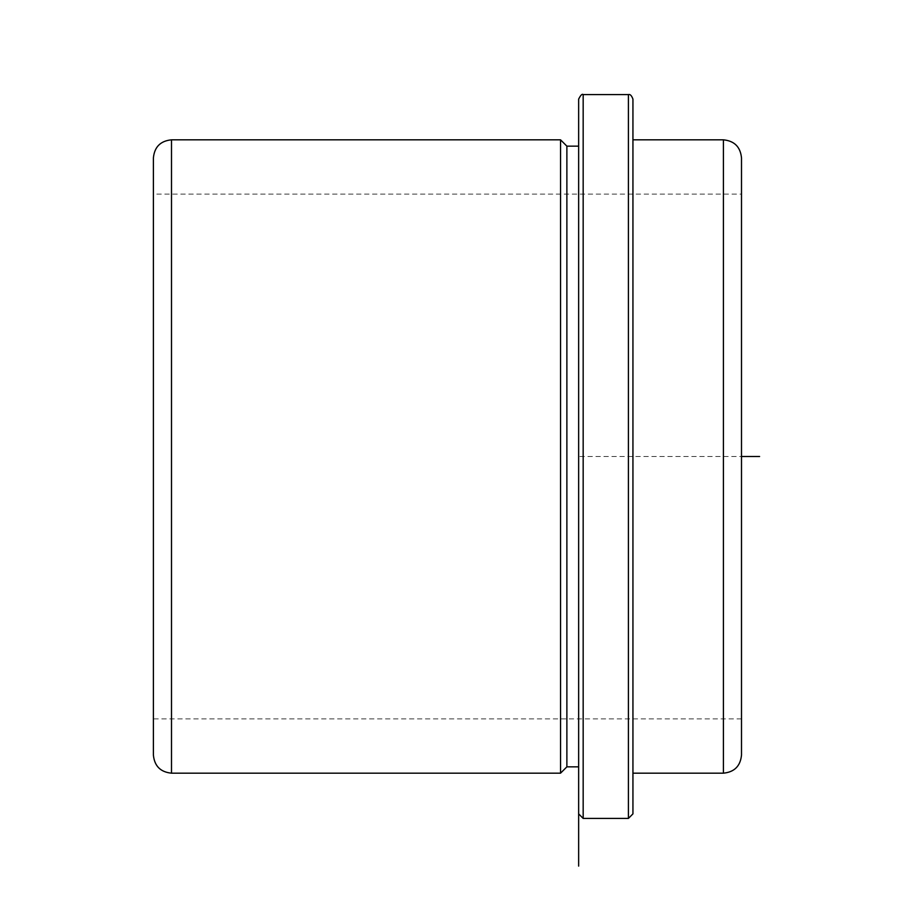 <?xml version="1.0" encoding="UTF-8"?>
<svg xmlns="http://www.w3.org/2000/svg" width="913" height="913" viewBox="0 0 913 913"><rect width="100%" height="100%" fill="white"/><g stroke="black" fill="none" stroke-linecap="round" stroke-linejoin="round"><path stroke-width="0.68" stroke-dasharray="4.57 3.42" d="M741.504 194.115L741.504 718.885L741.504 194.115L153.395 194.115L153.395 718.885L153.395 330.7M560.548 139.826L560.548 773.174M566.882 146.16L566.882 766.84M578.648 637.457L578.648 307.715M632.937 608.32L632.937 139.826L632.937 608.32M741.504 157.926L741.504 755.074M153.395 157.926L153.395 755.074M632.937 99.118L632.937 813.882M578.648 99.118L578.648 813.882M578.648 766.84L578.648 456.5L741.504 456.5M723.404 139.826L723.404 773.174M171.496 139.826L171.496 773.174M628.406 94.587L628.406 818.413M583.167 94.587L583.167 818.413M741.504 718.885L153.395 718.885"/><path stroke-width="1.37" d="M153.395 330.7L153.395 194.115M578.648 307.715L578.648 866.106L578.648 766.84L566.882 766.84L560.548 773.174L560.548 139.826L171.496 139.826C160.505 140.899 154.468 146.936 153.395 157.926L153.395 755.074C154.468 766.064 160.505 772.101 171.496 773.174L171.496 139.826M566.882 766.84L566.882 146.16L560.548 139.826M723.404 139.826L723.404 773.174C734.394 772.101 740.432 766.064 741.504 755.074L741.504 157.926C740.432 146.936 734.394 140.899 723.404 139.826L632.937 139.826M628.406 94.587L628.406 818.413L632.937 813.882L632.937 99.118C631.613 95.523 630.107 94.016 628.406 94.587L583.167 94.587C582.152 93.628 580.645 95.146 578.648 99.118L578.648 813.882L583.167 818.413L583.167 94.587M741.504 456.5L759.605 456.5M578.648 146.16L566.882 146.16M723.404 773.174L632.937 773.174M560.548 773.174L171.496 773.174M628.406 818.413L583.167 818.413"/></g></svg>
